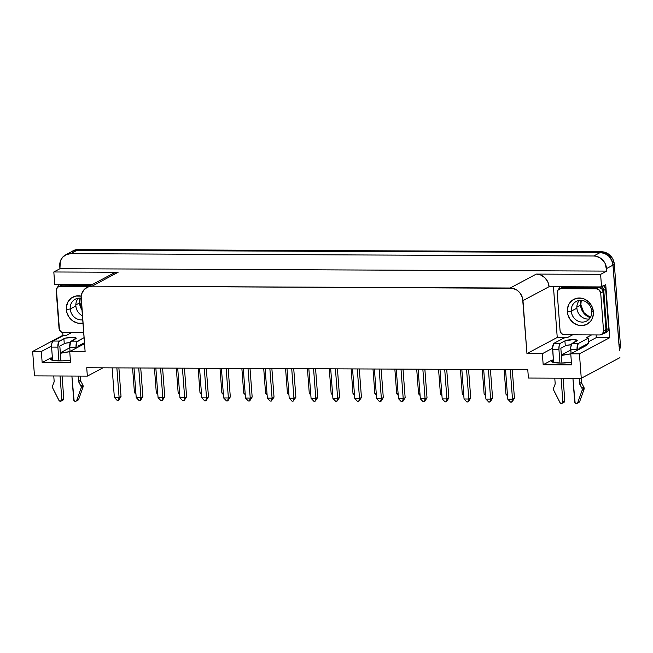 <?xml version="1.0" encoding="UTF-8"?>
<svg xmlns="http://www.w3.org/2000/svg" width="653" height="653" viewBox="0 0 653 653"><rect width="100%" height="100%" fill="white"/><g stroke="black" fill="none" stroke-linecap="round" stroke-linejoin="round"><path stroke-width="0.98" d="M581.268 300.347L580.86 304.804A4.269 0.8 175.7 0 1 580.55 305.139A13.248 11.974 -118.1 0 0 590.288 317.636A13.248 11.974 -118.1 0 1 580.55 305.139L576.852 307.114L580.55 305.139A4.269 0.8 -4.3 0 0 580.86 304.788L583.823 312.591L590.394 317.448M581.056 300.339A13.248 11.974 -118.1 0 0 580.55 305.139A13.248 11.974 -118.1 0 1 581.056 300.339M576.885 308.159A11.109 10.04 61.9 0 1 579.366 300.413A11.109 10.04 -118.1 0 0 576.885 308.159L571.244 311.163A11.109 10.04 61.9 0 1 576.273 301.408A11.109 10.04 61.9 0 1 591.757 311.252A11.109 10.04 -118.1 0 0 580.688 300.331A11.109 10.04 -118.1 0 0 571.244 311.163L567.359 311.759A14.097 12.75 61.9 0 1 579.342 298.005A14.097 12.75 61.9 0 1 593.397 311.873L591.757 311.252L593.397 311.873L593.348 314.566L591.781 319.537L590.312 321.619L586.321 324.598L581.415 325.627L578.852 325.349L574.003 323.268L570.126 319.439L567.808 314.452L567.408 309.065L568.975 304.094L572.281 300.298L576.819 298.258L581.896 298.274L584.402 299.074L588.851 302.086L592.01 306.584L593.397 311.873A14.097 12.75 61.9 0 1 581.415 325.627A14.097 12.75 61.9 0 1 567.359 311.759L571.244 311.163A11.109 10.04 -118.1 0 0 582.321 322.092A11.109 10.04 -118.1 0 0 591.757 311.252A11.109 10.04 61.9 0 1 586.737 321.015A11.109 10.04 61.9 0 1 571.244 311.163L576.885 308.159A11.109 10.04 -118.1 0 0 589.284 318.999A11.109 10.04 61.9 0 1 576.885 308.159M80.033 298.143A13.248 11.974 -118.1 0 0 79.527 302.943A4.269 0.8 -4.3 0 0 79.837 302.6A4.269 0.8 175.7 0 1 79.527 302.943A13.248 11.974 -118.1 0 0 81.984 309.946A13.248 11.974 -118.1 0 1 79.527 302.943L75.83 304.918L79.527 302.943A13.248 11.974 -118.1 0 1 80.033 298.143M82.425 315.799A11.109 10.04 61.9 0 1 75.862 305.963A11.109 10.04 -118.1 0 0 82.425 315.799M82.719 319.799A11.109 10.04 61.9 0 1 70.222 308.975L75.862 305.963L70.222 308.975A11.109 10.04 -118.1 0 0 82.719 319.799M66.337 309.563L70.222 308.975L66.337 309.563L66.786 312.256L69.104 317.244L72.989 321.072L77.829 323.153L82.972 323.162A14.097 12.75 61.9 0 1 66.337 309.563A14.097 12.75 61.9 0 1 81.192 296.152L75.797 296.062L71.259 298.103L67.953 301.898L66.386 306.869L66.337 309.563M582.101 390.355L584.035 389.319A2.563 2.318 -118.1 0 0 584.166 388.282L582.231 389.31A2.563 2.318 61.9 0 1 582.101 390.355L577.766 402.558L576.599 403.521L575.13 402.901L572.926 378.25L574.697 401.856A1.706 1.543 61.9 0 0 577.766 402.558L579.701 401.53L584.035 389.319L582.101 390.355L577.766 402.558L579.701 401.53L584.035 389.319A2.563 2.318 -118.1 0 0 583.839 387.172L581.88 383.515L579.946 384.552L581.913 388.209A2.563 2.318 61.9 0 1 582.101 390.355M81.078 388.16L83.013 387.131A2.563 2.318 -118.1 0 0 83.143 386.086L81.217 387.123A2.563 2.318 61.9 0 1 81.078 388.16L76.744 400.371L75.577 401.326L74.107 400.713L71.903 376.055L73.675 399.66A1.706 1.543 61.9 0 0 76.744 400.371L78.678 399.334L76.744 400.371L81.078 388.16A2.563 2.318 61.9 0 0 81.217 387.123L83.143 386.086A2.563 2.318 -118.1 0 0 82.825 384.984L80.858 381.328L78.931 382.356L80.89 386.013A2.563 2.318 61.9 0 1 81.217 387.123A2.563 2.318 61.9 0 0 80.89 386.013L82.825 384.984L80.89 386.013L78.931 382.356A2.563 2.318 61.9 0 1 78.605 381.254A2.563 2.318 -118.1 0 0 78.931 382.356L80.858 381.328A2.563 2.318 61.9 0 1 80.539 380.217L78.605 381.254L78.213 376.079L78.605 381.254L80.539 380.217A2.563 2.318 -118.1 0 0 80.858 381.328L82.825 384.984A2.563 2.318 -118.1 0 1 83.013 387.131L81.078 388.16M111.704 274.342L113.663 273.191L118.12 272.252A12.815 11.591 -118.1 0 0 113.026 273.501L86.931 287.434A12.815 11.591 61.9 0 0 81.135 298.69L85.119 351.681L69.732 351.608L84.523 343.715L69.732 351.608L70.565 362.66L42.159 362.537L41.327 351.485L32.65 351.453L34.487 375.891L87.355 376.12L102.896 367.827L87.355 376.12L86.718 367.753L527.779 369.68L528.408 378.054L581.268 378.283L581.554 382.413L581.243 378.283L619.934 357.648L581.268 378.283L579.431 353.844L570.755 353.804L579.431 353.844L609.722 337.674L605.731 284.692L609.722 337.674L596.303 337.617L596.107 334.932L596.303 337.617L588.647 341.707L596.303 337.617L609.722 337.674L579.431 353.844L581.268 378.283L528.408 378.054L527.779 369.68L86.718 367.753L87.355 376.12L34.487 375.891L32.65 351.453L62.933 335.283L62.729 332.557L62.933 335.283L66.279 335.299L62.933 335.283L32.65 351.453L41.327 351.485L42.159 362.537L51.179 357.722L50.322 358.326L50.354 359.452L54.591 360.619L62.468 360.831L70.377 360.154A15.386 2.881 175.7 0 1 59.586 360.88A15.386 2.881 175.7 0 1 50.044 358.938A15.386 2.881 175.7 0 1 51.179 357.722L51.35 359.966L51.179 357.722L42.159 362.537L70.565 362.66L69.732 351.608L85.119 351.681L81.176 296.242L81.674 293.891L83.935 289.826L87.567 287.124L92.024 286.185L512.532 288.267L516.939 290.161L518.849 291.728L520.465 293.638L522.571 298.176L526.963 353.616L557.246 337.446L567.302 337.487L557.246 337.446L526.963 353.616L542.349 353.681L526.963 353.616L522.98 300.625L549.075 286.691A12.815 11.591 -118.1 0 0 536.301 274.089L510.205 288.014L92.024 286.185L118.12 272.252L53.815 271.974L54.762 284.528L92.065 284.692L54.762 284.528L53.815 271.974L59.937 268.709L59.75 266.195A12.815 11.591 61.9 0 1 65.545 254.939A12.815 11.591 61.9 0 1 70.638 253.691L593.757 255.984A12.815 11.591 61.9 0 1 606.531 268.587L612.979 265.151A12.815 11.591 -118.1 0 0 600.197 252.54L593.757 255.984L600.197 252.54L77.087 250.254L70.638 253.691L77.087 250.254A12.815 11.591 -118.1 0 0 71.993 251.503L65.545 254.939M560.609 363.068A15.386 2.881 175.7 0 1 551.067 361.125A15.386 2.881 175.7 0 1 552.201 359.917L552.373 362.162L552.201 359.917L543.182 364.725L571.587 364.856L570.755 353.804L586.059 345.633L587.088 344.817L587.031 344.049L588.761 343.135L587.031 344.049A15.386 2.881 175.7 0 1 587.194 344.417A15.386 2.881 175.7 0 1 586.059 345.633L570.755 353.804L571.587 364.856L543.182 364.725L542.349 353.681L543.182 364.725L552.201 359.917L551.067 361.101L552.258 362.121L560.609 363.068A15.386 2.881 175.7 0 0 571.399 362.342L560.609 363.068M70.597 252.246A12.815 11.591 61.9 0 1 71.903 251.413A12.815 11.591 61.9 0 1 76.997 250.164L600.27 252.458L601.56 251.772L600.27 252.458L76.997 250.164L78.287 249.479L601.56 251.772A12.815 11.591 -118.1 0 1 614.342 264.375L613.053 265.069L611.788 260.253L608.914 256.172L604.874 253.429L600.27 252.458A12.815 11.591 61.9 0 1 613.053 265.069L619.06 345.004L620.35 344.319L619.06 345.004A12.815 11.591 61.9 0 1 619.093 346.457L612.979 265.151L619.093 346.457A12.815 11.591 -118.1 0 0 619.06 345.004L613.053 265.069L614.342 264.375L620.35 344.319A12.815 11.591 -118.1 0 1 619.379 350.277L620.35 344.319L614.342 264.375L613.077 259.567L611.82 257.396L608.294 253.911L603.886 252.017L78.287 249.479L73.152 250.752M601.601 334.532L604.017 333.242A4.269 3.861 -118.1 0 0 605.951 329.496L603.535 330.785A4.269 3.861 61.9 0 1 601.601 334.532A4.269 3.861 61.9 0 1 599.903 334.948L602.597 333.74L603.535 330.785L600.695 293.034L599.315 290.071L596.434 288.83L560.854 288.675L558.152 289.883L557.221 292.838L560.062 330.598L561.433 333.561L564.314 334.793L599.903 334.948L572.64 334.834L567.808 337.413L563.923 338.001L554.16 343.217L552.609 347.265L553.597 362.497L552.601 349.265L558.919 349.298L559.947 363.068L558.919 349.298L559.213 345.445L560.47 343.241L564.918 340.866A6.408 1.2 175.7 0 1 572.02 339.625A6.408 1.2 175.7 0 1 577.228 340.417A6.408 1.2 175.7 0 1 576.754 340.923L571.595 344.074L570.755 347.347L571.073 353.632L570.746 349.347L577.064 349.371L577.138 350.4L577.358 345.519L578.615 343.323L588.377 338.107L588.761 343.135L588.377 338.107L586.745 337.495L591.577 334.916L586.745 337.495L588.377 338.107L578.615 343.323L572.306 343.29L578.615 343.323A5.126 1.967 -89.7 0 0 577.064 349.371L570.746 349.347A5.126 1.967 90.3 0 1 572.306 343.29L577.228 340.425L573.252 339.601L564.918 340.866L565.294 345.894L564.918 340.866L560.47 343.241L554.16 343.217L560.47 343.241A5.126 1.967 -89.7 0 0 558.919 349.298L552.601 349.265A5.126 1.967 90.3 0 1 554.16 343.217L563.923 338.001L567.808 337.413L572.64 334.834L564.314 334.793A4.269 3.861 61.9 0 1 560.062 330.598L557.221 292.838A4.269 3.861 61.9 0 1 559.156 289.091A4.269 3.861 61.9 0 1 560.854 288.675L563.27 287.385L598.85 287.54L601.731 288.781L603.111 291.744L605.951 329.496L605.192 332.23L602.874 333.626M58.133 286.896L60.549 285.606A4.269 3.861 -118.1 0 1 62.247 285.19L90.906 285.312L62.247 285.19L59.831 286.479A4.269 3.861 61.9 0 0 58.133 286.896A4.269 3.861 61.9 0 0 56.199 290.65L59.039 328.402A4.269 3.861 61.9 0 0 63.3 332.606L71.618 332.638L66.786 335.218L62.9 335.813L53.138 341.021L51.881 343.225L51.579 347.078L57.897 347.102L58.737 341.829L63.896 338.678A6.408 1.2 175.7 0 1 70.997 337.43A6.408 1.2 175.7 0 1 76.205 338.221A6.408 1.2 175.7 0 1 75.732 338.727L70.573 341.878L69.732 347.151L76.042 347.184L76.883 341.903L84.066 337.674L77.593 341.127L71.283 341.103L76.205 338.23L72.23 337.413L65.267 338.181L59.447 341.046L53.138 341.021L62.9 335.813L66.786 335.218L71.618 332.638L83.69 332.695L63.3 332.606L61.766 332.279L59.456 330.002L56.378 289.05L58.346 286.789L59.831 286.479L88.49 286.602L59.831 286.479L62.247 285.19L59.545 286.406M603.062 333.626L605.764 332.41L606.694 329.455L603.756 290.324L603.331 288.716L601.029 286.447M560.152 286.74L558.797 289.312A4.269 3.861 61.9 0 1 560.152 286.74M560.568 288.593L563.27 287.385L598.85 287.54L596.434 288.83A4.269 3.861 61.9 0 1 600.695 293.034L603.111 291.744L605.951 329.496L603.535 330.785L600.695 293.034L603.111 291.744A4.269 3.861 -118.1 0 0 598.85 287.54L596.434 288.83L560.854 288.675L563.27 287.385A4.269 3.861 -118.1 0 0 561.572 287.802L559.156 289.091M57.774 287.116L59.121 284.553A4.269 3.861 61.9 0 0 57.774 287.116M566.665 345.396L571.293 344.702A6.408 1.2 -4.3 0 0 565.294 345.894L560.845 348.261L565.294 345.894M578.999 348.343L587.031 344.049L578.999 348.343L579.072 349.363L578.999 348.343M84.441 342.694L77.976 346.147L78.05 347.167L77.976 346.147L84.441 342.694M64.272 343.698L59.823 346.074L64.272 343.698L63.896 338.678L64.272 343.698A6.408 1.2 -4.3 0 1 70.279 342.515L65.651 343.209M552.569 348.229L542.349 353.681L552.569 348.229M41.327 351.485L51.546 346.033L41.327 351.485M602.964 285.41L604.311 286.324L605.682 289.287L608.629 328.426L607.698 331.381L606.482 332.279M553.434 286.716L557.246 337.446L553.434 286.716M72.63 251.185L77.087 250.254L600.197 252.54L604.8 253.519L608.841 256.254L611.714 260.343L612.979 265.151L606.531 268.587L606.727 271.101L600.605 274.366L601.544 286.92L605.731 284.692L601.544 286.92L600.605 274.366L536.301 274.089L510.205 288.014A12.815 11.591 61.9 0 1 522.98 300.625L549.075 286.691L601.544 286.92L549.075 286.691L547.818 281.884L544.945 277.803L540.896 275.06L536.301 274.089L600.605 274.366L606.727 271.101L605.274 263.779L604.017 261.6L600.491 258.123L596.083 256.229L593.757 255.984L70.638 253.691L66.182 254.629L62.549 257.331L60.288 261.396L59.937 268.709L606.727 271.101L59.937 268.709L53.815 271.974L118.12 272.252L92.024 286.185A12.815 11.591 61.9 0 0 86.931 287.434M561.36 355.028L570.795 349.984L561.36 355.028M570.763 353.893L561.392 355.485A15.386 2.881 -4.3 0 1 570.763 353.893M60.337 352.832L69.773 347.796L60.337 352.832M60.37 353.289L69.74 351.698A15.386 2.881 -4.3 0 0 60.37 353.289M71.903 251.413L73.193 250.728A12.815 11.591 -118.1 0 1 78.287 249.479L72.54 251.103L70.581 252.254M315.415 401.048L313.881 401.277L314.975 401.285L315.799 398.338L317.733 397.31L315.587 368.757L317.733 397.31L314.975 401.285L315.799 398.338L311.065 398.322L308.836 368.725L311.065 398.322L313.881 401.277L311.065 398.322L315.799 398.338L317.733 397.31L315.415 401.048M313.571 368.741L315.799 398.338L313.571 368.741M329.283 368.814L331.144 393.481L332.548 393.49L331.144 393.481L329.283 368.814M337.438 368.847L339.584 397.399L337.438 368.847M335.43 368.839L337.65 398.436L339.584 397.399L336.826 401.375L335.74 401.375L336.826 401.375L337.65 398.436L332.916 398.412L330.696 368.823L332.916 398.412L335.74 401.375L332.916 398.412L337.65 398.436L339.584 397.399L336.826 401.375L337.65 398.436L335.43 368.839M352.995 393.579L351.143 368.912L352.995 393.579L354.408 393.588L352.995 393.579L354.522 395.179L352.995 393.579M293.728 368.659L295.874 397.212L293.728 368.659M291.72 368.651L293.94 398.24L295.874 397.212L293.115 401.187L292.03 401.179L293.115 401.187L293.94 398.24L289.206 398.224L286.985 368.627L289.206 398.224L292.03 401.179L289.206 398.224L293.94 398.24L295.874 397.212L293.115 401.187L293.94 398.24L291.72 368.651M307.432 368.716L309.285 393.384L310.697 393.392L309.285 393.384L307.432 368.716M287.434 393.294L285.573 368.619L287.434 393.294L288.838 393.294L287.434 393.294L288.961 394.894L287.434 393.294M271.877 368.561L274.023 397.114L271.877 368.561M269.86 368.553L272.089 398.15L274.023 397.114L271.264 401.089L270.171 401.089L271.264 401.089L272.089 398.15L267.355 398.126L265.126 368.537L267.355 398.126L270.171 401.089L267.355 398.126L272.089 398.15L274.023 397.114L271.264 401.089L272.089 398.15L269.86 368.553M359.297 368.945L361.444 397.497L359.297 368.945M357.281 368.937L359.509 398.534L361.444 397.497L358.685 401.473L357.591 401.473L358.685 401.473L359.509 398.534L354.775 398.51L352.547 368.912L354.775 398.51L357.591 401.473L354.775 398.51L359.509 398.534L361.444 397.497L358.685 401.473L359.509 398.534L357.281 368.937M380.985 401.334L379.45 401.562L380.536 401.571L381.368 398.624L376.634 398.608L374.406 369.01L376.634 398.608L379.45 401.562L376.634 398.608L381.368 398.624L383.295 397.595L381.148 369.043L383.295 397.595L380.985 401.334L380.536 401.571L381.368 398.624L383.295 397.595L380.985 401.334M379.14 369.035L381.368 398.624L379.14 369.035M373.002 369.002L374.855 393.677L376.259 393.677L374.855 393.677L373.002 369.002M394.853 369.1L396.706 393.767L398.118 393.775L396.706 393.767L394.853 369.1M402.836 401.432L401.301 401.66L402.395 401.668L403.219 398.722L398.485 398.705L396.265 369.108L398.485 398.705L401.301 401.66L398.485 398.705L403.219 398.722L405.154 397.693L403.007 369.133L405.154 397.693L402.395 401.668L403.219 398.722L405.154 397.693L402.836 401.432M400.999 369.125L403.219 398.722L400.999 369.125M265.575 393.196L263.722 368.529L265.575 393.196L266.979 393.204L265.575 393.196L267.101 394.796L265.575 393.196M249.854 400.754L248.311 400.991L249.405 400.999L250.23 398.052L245.495 398.028L243.275 368.439L245.495 398.028L248.311 400.991L245.495 398.028L250.23 398.052L252.164 397.024L250.017 368.463L252.164 397.024L249.405 400.999L250.23 398.052L252.164 397.024L249.854 400.754M248.009 368.455L250.23 398.052L248.009 368.455M243.716 393.098L241.863 368.431L243.716 393.098L245.128 393.106L243.716 393.098L245.25 394.706L243.716 393.098M227.995 400.664L226.46 400.893L227.546 400.901L228.379 397.955L223.644 397.938L221.416 368.341L223.644 397.938L226.46 400.893L223.644 397.938L228.379 397.955L230.305 396.926L228.158 368.374L230.305 396.926L227.995 400.664L227.546 400.901L228.379 397.955L230.305 396.926L227.995 400.664M226.15 368.365L228.379 397.955L226.15 368.365M221.865 393.008L220.012 368.333L221.865 393.008L223.269 393.008L221.865 393.008L223.391 394.608L221.865 393.008M206.136 400.567L204.601 400.803L205.695 400.803L206.519 397.865L201.785 397.84L199.565 368.243L201.785 397.84L204.601 400.803L201.785 397.84L206.519 397.865L208.454 396.828L206.307 368.276L208.454 396.828L205.695 400.803L206.519 397.865L208.454 396.828L206.136 400.567M204.299 368.268L206.519 397.865L204.299 368.268M200.006 392.91L198.153 368.243L200.006 392.91L201.418 392.918L200.006 392.91L201.532 394.51L200.006 392.91M184.285 400.469L182.75 400.705L183.836 400.705L184.668 397.767L179.934 397.742L177.706 368.153L179.934 397.742L182.75 400.705L179.934 397.742L184.668 397.767L186.595 396.73L184.448 368.178L186.595 396.73L184.285 400.469L183.836 400.705L184.668 397.767L186.595 396.73L184.285 400.469M182.44 368.17L184.668 397.767L182.44 368.17M416.712 369.198L418.565 393.865L419.969 393.873L418.565 393.865L416.712 369.198M424.695 401.522L423.16 401.758L424.246 401.758L425.079 398.82L420.344 398.795L418.116 369.206L420.344 398.795L423.16 401.758L420.344 398.795L425.079 398.82L427.013 397.783L424.866 369.231L427.013 397.783L424.695 401.522L424.246 401.758L425.079 398.82L427.013 397.783L424.695 401.522M422.85 369.223L425.079 398.82L422.85 369.223M438.563 369.296L440.416 393.963L441.828 393.963L440.416 393.963L438.563 369.296M446.554 401.619L445.02 401.848L446.105 401.856L446.93 398.918L442.195 398.893L439.975 369.296L442.195 398.893L445.02 401.848L442.195 398.893L446.93 398.918L448.864 397.881L446.717 369.329L448.864 397.881L446.554 401.619L446.105 401.856L446.93 398.918L448.864 397.881L446.554 401.619M444.709 369.32L446.93 398.918L444.709 369.32M178.155 392.812L176.302 368.145L178.155 392.812L179.559 392.82L178.155 392.812L179.681 394.42L178.155 392.812M162.426 400.379L160.891 400.607L161.985 400.615L162.809 397.669L158.075 397.653L155.847 368.055L158.075 397.653L160.891 400.607L158.075 397.653L162.809 397.669L164.744 396.64L162.597 368.088L164.744 396.64L161.985 400.615L162.809 397.669L164.744 396.64L162.426 400.379M160.581 368.072L162.809 397.669L160.581 368.072M156.296 392.714L154.443 368.047L156.296 392.714L157.708 392.722L156.296 392.714L157.822 394.322L156.296 392.714M140.575 400.281L139.04 400.509L140.126 400.518L140.95 397.571L136.216 397.555L133.996 367.957L136.216 397.555L139.04 400.509L136.216 397.555L140.95 397.571L142.885 396.542L140.738 367.99L142.885 396.542L140.575 400.281L140.126 400.518L140.95 397.571L142.885 396.542L140.575 400.281M138.73 367.982L140.95 397.571L138.73 367.982M134.445 392.624L132.583 367.949L134.445 392.624L135.848 392.624L134.445 392.624L135.971 394.224L134.445 392.624M460.422 369.386L462.275 394.053L463.679 394.061L462.275 394.053L460.422 369.386M468.405 401.717L466.871 401.946L467.964 401.954L468.789 399.007L464.054 398.991L461.826 369.394L464.054 398.991L466.871 401.946L464.054 398.991L468.789 399.007L470.723 397.979L468.576 369.427L470.723 397.979L467.964 401.954L468.789 399.007L470.723 397.979L468.405 401.717M466.56 369.418L468.789 399.007L466.56 369.418M490.264 401.807L488.73 402.044L489.815 402.052L490.64 399.105L485.905 399.081L483.685 369.492L485.905 399.081L488.73 402.044L485.905 399.081L490.64 399.105L492.574 398.077L490.427 369.516L492.574 398.077L489.815 402.052L490.64 399.105L492.574 398.077L490.264 401.807M488.42 369.508L490.64 399.105L488.42 369.508M482.273 369.484L484.134 394.151L485.538 394.159L484.134 394.151L482.273 369.484M512.115 401.905L510.581 402.142L511.674 402.142L512.499 399.203L507.765 399.179L505.536 369.582L507.765 399.179L510.581 402.142L507.765 399.179L512.499 399.203L514.433 398.167L512.287 369.614L514.433 398.167L511.674 402.142L512.499 399.203L514.433 398.167L512.115 401.905M510.271 369.606L512.499 399.203L510.271 369.606M504.132 369.582L505.985 394.249L507.397 394.257L505.985 394.249L504.132 369.582M118.715 400.183L117.181 400.42L118.275 400.42L119.099 397.481L121.034 396.444L118.887 367.892L121.034 396.444L118.275 400.42L119.099 397.481L114.365 397.457L112.136 367.859L114.365 397.457L117.181 400.42L114.365 397.457L119.099 397.481L121.034 396.444L118.715 400.183M116.871 367.884L119.099 397.481L116.871 367.884M331.144 393.481L332.671 395.089L331.144 393.481M309.285 393.384L310.812 394.992L309.285 393.384M396.706 393.767L398.24 395.375L396.706 393.767M374.855 393.677L376.381 395.277L374.855 393.677M418.565 393.865L420.091 395.473L418.565 393.865M440.416 393.963L441.95 395.563L440.416 393.963M505.985 394.249L507.512 395.849L505.985 394.249M484.134 394.151L485.661 395.759L484.134 394.151M462.275 394.053L463.801 395.661L462.275 394.053M604.76 333.21L606.694 332.173A4.269 3.861 -118.1 0 0 608.629 328.426L606.694 329.455A4.269 3.861 61.9 0 1 604.76 333.21A4.269 3.861 61.9 0 1 603.323 333.618M608.629 328.426L606.694 329.455L603.756 290.324L605.682 289.287L608.629 328.426M601.723 286.83A4.269 3.861 61.9 0 1 603.756 290.324L605.682 289.287A4.269 3.861 -118.1 0 0 603.658 285.794M51.579 347.078L52.575 360.301L51.579 347.078L57.897 347.102L58.925 360.872L57.897 347.102A5.126 1.967 -89.7 0 1 59.447 341.046L53.138 341.021A5.126 1.967 90.3 0 0 51.579 347.078M53.758 375.973L54.142 381.148L53.758 375.973M61.839 399.612L61.202 401.032L59.211 400.754L52.705 388.037L52.575 385.89L53.987 382.25A2.563 2.318 -118.1 0 0 54.142 381.148A2.563 2.318 61.9 0 1 53.987 382.25L52.575 385.89A2.563 2.318 61.9 0 0 52.705 388.037L58.876 400.289A1.706 1.543 61.9 0 0 61.839 399.612L60.068 376.006L61.839 399.612L63.774 398.575L61.839 399.612M59.823 346.074L60.941 360.872L59.823 346.074M61.072 401.105L62.998 400.077A1.706 1.543 -118.1 0 0 63.774 398.575L62.076 376.014L63.774 398.575L63.504 399.628L62.125 400.232M69.732 347.151L70.051 351.445L69.732 347.151L76.042 347.184L76.115 348.204L76.042 347.184A5.126 1.967 -89.7 0 1 77.593 341.127L71.283 341.103A5.126 1.967 90.3 0 0 69.732 347.151M80.229 376.095L80.539 380.217L80.229 376.095M579.627 383.442A2.563 2.318 -118.1 0 0 579.946 384.552A2.563 2.318 61.9 0 1 579.627 383.442L579.235 378.275L579.627 383.442L581.554 382.413L579.627 383.442M554.772 378.169L555.164 383.335L554.772 378.169M562.862 401.799L561.743 403.432L560.233 402.95L553.728 390.233L553.597 388.086L555.009 384.446A2.563 2.318 -118.1 0 0 555.164 383.335A2.563 2.318 61.9 0 1 555.009 384.446L553.597 388.086A2.563 2.318 61.9 0 0 553.728 390.233L559.899 402.485A1.706 1.543 61.9 0 0 562.862 401.799L561.09 378.193L562.862 401.799L564.796 400.771L562.862 401.799M560.845 348.261L561.964 363.06L560.845 348.261M562.086 403.301L564.021 402.272A1.706 1.543 -118.1 0 0 564.796 400.771L563.098 378.201L564.796 400.771L564.151 402.191L563.147 402.419M76.972 400.273L78.009 400.134A1.706 1.543 -118.1 0 0 78.678 399.334L83.013 387.131L78.678 399.334L76.058 401.171M581.554 382.413A2.563 2.318 -118.1 0 0 581.88 383.515L579.946 384.552L581.913 388.209L583.839 387.172L581.913 388.209A2.563 2.318 61.9 0 1 582.231 389.31L584.166 388.282A2.563 2.318 -118.1 0 0 583.839 387.172L581.88 383.515A2.563 2.318 61.9 0 1 581.554 382.413M577.081 403.366L579.015 402.338A1.706 1.543 -118.1 0 0 579.701 401.53L577.995 402.46M81.111 298.25A11.109 10.04 -118.1 0 0 70.222 308.975A11.109 10.04 61.9 0 1 75.25 299.221A11.109 10.04 61.9 0 1 81.111 298.25M78.344 298.225A11.109 10.04 -118.1 0 0 75.862 305.963A11.109 10.04 61.9 0 1 78.344 298.225M80.246 298.152L79.837 302.608L81.919 309.089"/></g></svg>
